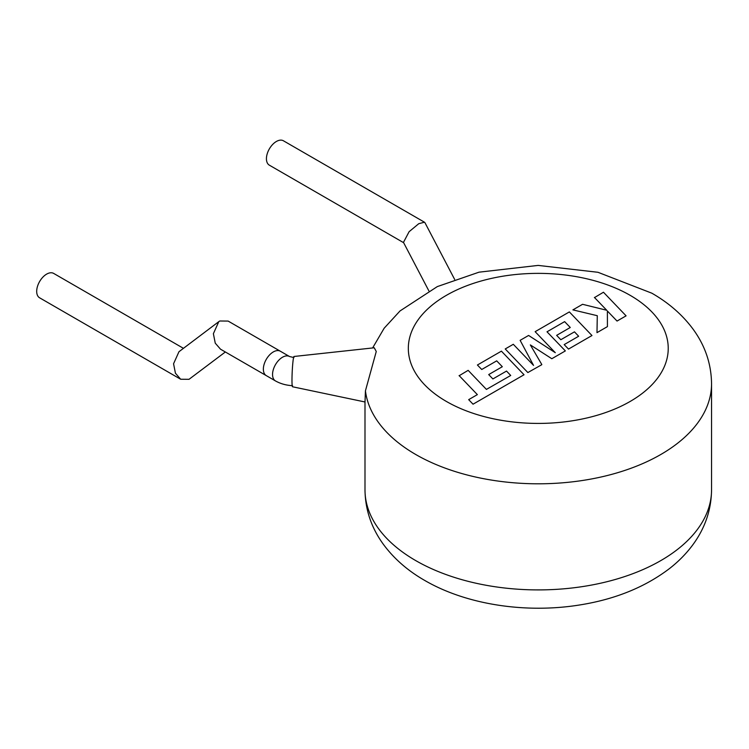 <?xml version="1.0" encoding="UTF-8"?>
<svg xmlns="http://www.w3.org/2000/svg" width="749" height="749" viewBox="0 0 749 749"><rect width="100%" height="100%" fill="white"/><g stroke="black" fill="none" stroke-linecap="round" stroke-linejoin="round"><path stroke-width="1.12" d="M220.487 349.174L215.253 343.164L213.381 333.698L218.783 321.658L219.766 321.003L228.136 321.078L280.36 351.234A14.081 8.127 -60 0 0 273.319 351.927A14.081 8.127 -60 0 0 264.116 364.332A14.081 8.127 -60 0 0 266.279 375.614A14.081 8.127 -60 0 1 263.358 369.173A14.081 8.127 -60 0 1 269.509 354.998A14.081 8.127 -60 0 1 280.36 351.234L289.545 356.533A14.081 8.127 -60 0 0 278.694 360.306A14.081 8.127 -60 0 0 272.552 374.472A14.081 8.127 -60 0 0 275.463 380.923L220.487 349.174M218.783 321.658L178.964 351.721L173.562 363.761L175.435 373.227L180.659 379.237L189.029 379.312L225.346 351.983M180.659 379.237L39.603 297.802A14.081 8.127 -60 0 1 37.45 286.521A14.081 8.127 -60 0 1 46.644 274.115A14.081 8.127 -60 0 1 53.685 273.422L183.449 348.332M459.109 375.577L477.366 394.62L468.677 399.648L473.04 404.198L524.028 374.762L501.409 351.15L477.413 365.006L481.738 369.491L496.69 360.859L502.326 366.71L488.694 374.584L492.889 378.938L506.521 371.073L510.715 375.474L486.419 389.405L468.153 370.352L459.109 375.755M541.789 364.51L530.348 344.914L551.816 358.724L565.345 350.916L547.013 331.798L564.624 321.63L570.27 327.491L556.638 335.355L560.832 339.718L574.464 331.844L578.649 336.245L564.184 344.606L568.51 349.081L591.972 335.533L569.352 311.921L535.142 331.676L555.299 352.695L528.607 335.449L520.134 340.336L533.55 365.4L513.299 344.287L505.229 348.95L527.858 372.553L541.789 364.688M594.425 297.447L606.727 310.255L582.563 304.3L572.901 309.88L597.29 315.704L596.981 332.65L607.43 326.611L607.383 311.004L617.045 321.059L626.089 315.844L603.46 292.232L594.425 297.625M292.513 386.765A15.158 1.058 -87.2 0 1 291.979 380.342A15.158 1.058 -87.2 0 1 292.672 364.697A15.158 1.058 -87.2 0 1 294.02 356.477L374.247 347.779L376.26 351.496L365.437 390.838L365.006 401.979L292.513 386.765M454.643 279.405L424.973 222.734L424.477 222.219L418.766 223.689L409.113 231.694L403.468 242.376L428.868 290.874M403.645 242.704L269.34 165.164A14.081 8.127 -60 0 1 267.187 153.891A14.081 8.127 -60 0 1 276.381 141.477A14.081 8.127 -60 0 1 283.422 140.784L424.477 222.219M372.618 347.957L384.153 328.231L400.022 310.947L437.313 286.595L479.014 272.177L538.138 265.408L597.974 272.29L651.827 293.187C668.679 302.83 682.423 314.805 693.031 329.101C705.127 345.635 711.307 363.855 711.55 383.76A173.272 100.038 180 0 1 604.583 476.186A173.272 100.038 180 0 1 415.751 454.503A173.272 100.038 180 0 1 365.437 390.838M446.385 401.445A129.961 75.031 0 0 0 630.171 401.445A129.961 75.031 0 0 0 630.171 295.34A129.961 75.031 0 0 0 446.385 295.34A129.961 75.031 0 0 0 446.385 401.445M415.751 560.608A173.272 100.038 0 0 0 604.583 582.291A173.272 100.038 0 0 0 711.55 489.865C711.307 509.769 705.127 527.989 693.031 544.532C686.543 553.361 678.763 561.319 669.7 568.407C645.189 587.104 615.266 599.284 579.923 604.93C526.201 613.665 466.674 604.855 424.72 580.438C407.812 570.757 394.04 558.745 383.413 544.383C371.382 527.886 365.24 509.713 364.997 489.865A173.272 100.038 0 0 0 415.751 560.608M292.578 385.679C286.277 385.37 280.575 383.788 275.463 380.923M711.55 383.76L711.55 489.865M364.997 401.951L364.997 489.865M293.973 357.563L289.545 356.533"/></g></svg>
